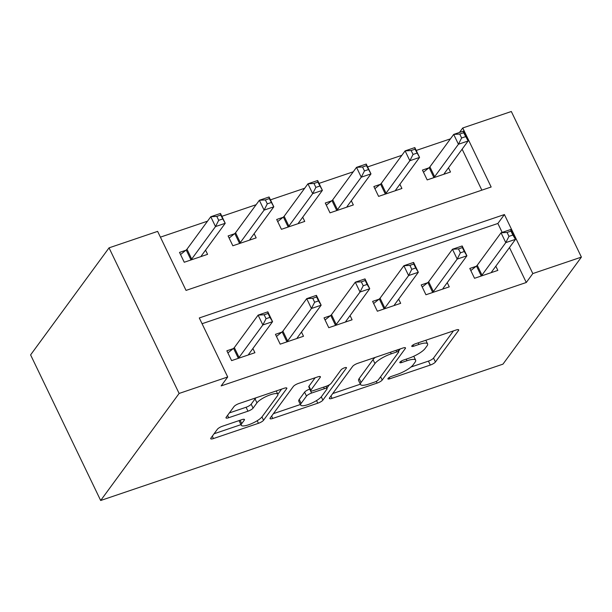 <?xml version="1.0" encoding="UTF-8"?>
<svg xmlns="http://www.w3.org/2000/svg" width="612" height="612" viewBox="0 0 612 612"><rect width="100%" height="100%" fill="white"/><g stroke="black" fill="none" stroke-linecap="round" stroke-linejoin="round"><path stroke-width="0.92" d="M388.023 378.468A3.106 0.796 154.3 0 0 387.893 378.912A3.106 0.796 154.3 0 0 389.79 378.79L430.328 365.05A4.437 1.132 154.3 0 0 435.43 362.006L458.526 330.488A4.437 1.132 154.3 0 0 458.709 329.86A4.437 1.132 154.3 0 0 455.994 330.029L415.456 343.768A3.106 0.796 154.3 0 0 411.891 345.895A3.106 0.796 154.3 0 0 411.761 346.338A3.106 0.796 154.3 0 0 413.658 346.216L418.906 344.441A14.191 3.626 154.3 0 1 427.589 343.89A14.191 3.626 154.3 0 1 427.008 345.91L425.088 348.534A14.191 3.626 154.3 0 1 408.77 358.272L403.522 360.055A3.106 0.796 154.3 0 0 399.957 362.182A3.106 0.796 154.3 0 0 399.827 362.625A3.106 0.796 154.3 0 0 401.724 362.503L406.972 360.728A14.191 3.626 154.3 0 1 415.647 360.177A14.191 3.626 154.3 0 1 415.074 362.189L413.154 364.821A14.191 3.626 154.3 0 1 396.836 374.559L391.588 376.342A3.106 0.796 154.3 0 0 388.023 378.468M240.126 420.237L241.748 423.603L244.28 420.146A4.437 1.132 154.3 0 0 244.463 419.511A4.437 1.132 154.3 0 0 241.748 419.687L222.485 426.212A4.437 1.132 154.3 0 0 217.382 429.257L210.903 438.1A4.437 1.132 154.3 0 0 210.727 438.728A4.437 1.132 154.3 0 0 213.435 438.559L258.455 423.305A4.437 1.132 154.3 0 0 263.558 420.26L286.653 388.735A4.437 1.132 154.3 0 0 286.837 388.107A4.437 1.132 154.3 0 0 284.121 388.276L239.101 403.538A4.437 1.132 154.3 0 0 234.006 406.582L226.18 417.262A4.437 1.132 154.3 0 0 225.996 417.889A4.437 1.132 154.3 0 0 228.704 417.721L247.975 411.188A4.437 1.132 154.3 0 0 253.07 408.15L256.956 402.849A11.857 3.029 154.3 0 1 268.247 395.589A11.857 3.029 154.3 0 1 277.848 394.25L281.581 389.14M241.748 423.603A11.857 3.029 154.3 0 0 241.266 425.286A11.857 3.029 154.3 0 0 250.866 423.94A11.857 3.029 154.3 0 0 262.158 416.68L277.366 395.933A11.857 3.029 154.3 0 0 277.848 394.25L276.257 390.946M227.702 376.984L179.117 393.447L100.674 500.494L502.957 364.148L581.4 257.109L532.815 273.572L504.41 214.552L199.29 317.957L227.702 376.984L221.162 385.904L526.282 282.492L532.815 273.572M329.554 397.892A4.437 1.132 154.3 0 0 329.378 398.519A4.437 1.132 154.3 0 0 332.087 398.343L377.107 383.089A4.437 1.132 154.3 0 0 382.202 380.044L405.305 348.526A4.437 1.132 154.3 0 0 405.488 347.891A4.437 1.132 154.3 0 0 402.772 348.067L357.752 363.321A4.437 1.132 154.3 0 0 352.657 366.366L329.554 397.892M317.781 403.193L272.761 418.455A4.437 1.132 154.3 0 1 270.053 418.623A4.437 1.132 154.3 0 1 270.229 417.996L293.332 386.478A4.437 1.132 154.3 0 1 298.427 383.433L317.697 376.9A4.437 1.132 154.3 0 1 320.405 376.732A4.437 1.132 154.3 0 1 320.229 377.359L310.858 390.142A4.437 1.132 154.3 0 0 310.682 390.77A4.437 1.132 154.3 0 0 313.39 390.601L326.173 386.271A4.437 1.132 154.3 0 0 331.268 383.227L341.022 369.916A3.106 0.796 154.3 0 1 343.975 368.019A3.106 0.796 154.3 0 1 346.491 367.667A3.106 0.796 154.3 0 1 346.361 368.103L322.876 400.149A4.437 1.132 154.3 0 1 317.781 403.193L316.519 400.577M526.282 282.492L509.467 247.562M502.169 232.407L497.87 223.472L202.067 323.717M476.113 266.312L469.794 268.454L474.529 278.292L497.847 270.389L495.819 266.182M427.528 282.782L421.209 284.924L425.944 294.762L449.262 286.86L447.234 282.645M378.943 299.245L372.624 301.387L377.359 311.225L400.676 303.322L398.649 299.115M330.358 315.708L324.039 317.858L328.774 327.695L352.091 319.785L350.064 315.578M281.772 332.178L275.454 334.32L280.189 344.158L303.506 336.256L301.479 332.041M233.187 348.641L226.868 350.791L231.604 360.621L254.921 352.719L252.894 348.511M450.447 138.847L416.206 150.453M401.862 155.318L367.621 166.915M353.277 171.781L319.036 183.386M304.692 188.244L270.45 199.849M256.107 204.714L221.865 216.319M207.522 221.177L160.405 237.15M481.843 190.156L462.121 149.183M428.767 167.933L422.448 170.075L427.184 179.913L450.501 172.01L448.474 167.803M380.182 184.403L373.863 186.545L378.599 196.383L401.916 188.481L399.888 184.266M331.597 200.866L325.278 203.008L330.013 212.846L353.331 204.944L351.303 200.736M283.012 217.337L276.693 219.478L281.428 229.316L304.745 221.414L302.718 217.199M234.427 233.799L228.108 235.941L232.843 245.779L256.16 237.877L254.133 233.669M185.841 250.27L179.523 252.412L184.258 262.25L207.575 254.34L205.548 250.132M459.459 132.46L462.741 127.977L491.153 187.004L186.04 290.409L157.628 231.382L109.043 247.852L30.6 354.891L100.674 500.494M462.741 127.977L511.326 111.506L581.4 257.109M109.043 247.852L179.117 393.447M497.87 223.472L504.41 214.552M410.935 367.047L428.431 361.118A4.437 1.132 154.3 0 0 433.533 358.074L453.454 330.893M398.45 351.357L400.233 348.924M332.737 393.547L360.353 384.191M374.705 382.056A3.106 0.796 154.3 0 0 378.277 379.93L398.55 352.26A3.106 0.796 154.3 0 0 398.68 351.823A3.106 0.796 154.3 0 0 396.783 351.938L391.244 353.812A14.191 3.626 154.3 0 0 374.934 363.559L361.072 382.469A14.191 3.626 154.3 0 0 360.499 384.481A14.191 3.626 154.3 0 0 369.174 383.938L374.705 382.056M375.255 357.393A14.191 3.626 154.3 0 0 373.037 359.619L374.934 363.559M360.499 384.481L358.601 380.549A14.191 3.626 154.3 0 1 359.183 378.537L373.037 359.619M300.377 404.517L273.411 413.658M315.157 377.765L308.968 386.21A4.437 1.132 154.3 0 0 308.785 386.838L310.682 390.77M329.386 384.757L326.892 388.153M301.135 403.407A11.857 3.029 154.3 0 0 300.653 405.09A11.857 3.029 154.3 0 0 310.253 403.752A11.857 3.029 154.3 0 0 321.552 396.492L326.907 389.178A4.437 1.132 154.3 0 0 327.083 388.551A4.437 1.132 154.3 0 0 324.375 388.719L311.592 393.049A4.437 1.132 154.3 0 0 306.497 396.094L301.135 403.407L299.245 399.475A11.857 3.029 154.3 0 0 298.763 401.158L300.653 405.09M299.245 399.475L304.6 392.162A4.437 1.132 154.3 0 1 309.703 389.117L309.856 389.064M239.391 420.482A11.857 3.029 154.3 0 0 239.376 421.347L241.266 425.286M256.084 397.777A11.857 3.029 154.3 0 0 255.059 398.917L256.956 402.849M229.355 412.924L246.078 407.255A4.437 1.132 154.3 0 0 251.18 404.211L255.059 398.917M214.085 433.763L240.96 424.651M444.182 174.152L444.144 173.999A4.514 1.155 -25.7 0 1 444.35 173.425L468.149 140.959L458.434 144.248L453.699 134.41L429.899 166.877A4.514 1.155 -25.7 0 1 429.134 167.642L423.473 172.209M459.734 134.059L453.699 134.41L463.414 131.121L468.149 140.959L463.621 132.735L459.734 134.059L461.624 137.991L465.51 136.675M461.624 137.991L458.434 144.248L434.635 176.715A4.514 1.155 -25.7 0 1 433.87 177.48L433.503 177.771M463.621 132.735L463.414 131.121M470.819 270.58L476.48 266.021A4.514 1.155 154.3 0 0 477.245 265.256L501.044 232.79L510.76 229.5L515.495 239.33L491.704 271.805A4.514 1.155 154.3 0 0 491.49 272.371L491.528 272.531M512.856 235.054L515.495 239.33L505.78 242.627L501.044 232.79L507.08 232.43L508.97 236.37L512.856 235.054L510.966 231.114L507.08 232.43M480.848 276.15L481.216 275.859A4.514 1.155 154.3 0 0 481.981 275.094L505.78 242.627L508.97 236.37M510.76 229.5L510.966 231.114M395.597 190.623L395.559 190.462A4.514 1.155 -25.7 0 1 395.773 189.888L419.564 157.422L409.849 160.719L405.113 150.881L381.314 183.348A4.514 1.155 -25.7 0 1 380.549 184.105L374.888 188.672M411.149 150.521L405.113 150.881L414.829 147.584L419.564 157.422L415.035 149.206L411.149 150.521L413.039 154.454L416.925 153.138M413.039 154.454L409.849 160.719L386.05 193.185A4.514 1.155 -25.7 0 1 385.285 193.943L384.917 194.241M415.035 149.206L414.829 147.584M347.012 207.085L346.973 206.925A4.514 1.155 -25.7 0 1 347.188 206.359L370.979 173.892L361.264 177.182L356.528 167.344L332.729 199.81A4.514 1.155 -25.7 0 1 331.964 200.575L326.303 205.135M362.564 166.992L356.528 167.344L366.244 164.054L370.979 173.892L366.45 165.668L362.564 166.992L364.454 170.924L368.34 169.608M364.454 170.924L361.264 177.182L337.464 209.648A4.514 1.155 -25.7 0 1 336.699 210.413L336.332 210.704M366.45 165.668L366.244 164.054M298.427 223.556L298.388 223.395A4.514 1.155 -25.7 0 1 298.602 222.822L322.394 190.355L312.678 193.644L307.943 183.807L284.144 216.281A4.514 1.155 -25.7 0 1 283.379 217.038L277.718 221.605M313.979 183.455L307.943 183.807L317.659 180.517L322.394 190.355L317.865 182.139L313.979 183.455L315.868 187.387L319.755 186.071M315.868 187.387L312.678 193.644L288.879 226.119A4.514 1.155 -25.7 0 1 288.114 226.876L287.747 227.174M317.865 182.139L317.659 180.517M422.234 287.051L427.895 282.484A4.514 1.155 154.3 0 0 428.66 281.727L452.459 249.252L462.175 245.963L466.91 255.801L443.119 288.267A4.514 1.155 154.3 0 0 442.904 288.841L442.943 289.002M464.271 251.517L466.91 255.801L457.195 259.09L452.459 249.252L458.495 248.9L460.385 252.833L464.271 251.517L462.381 247.585L458.495 248.9M432.263 292.62L432.63 292.322A4.514 1.155 154.3 0 0 433.395 291.564L457.195 259.09L460.385 252.833M462.175 245.963L462.381 247.585M373.649 303.514L379.31 298.954A4.514 1.155 154.3 0 0 380.075 298.189L403.874 265.723L413.59 262.426L418.325 272.263L394.533 304.738A4.514 1.155 154.3 0 0 394.319 305.304L394.358 305.464M415.686 267.987L418.325 272.263L408.609 275.561L403.874 265.723L409.91 265.363L411.799 269.303L415.686 267.987L413.796 264.047L409.91 265.363M383.678 309.083L384.045 308.792A4.514 1.155 154.3 0 0 384.81 308.027L408.609 275.561L411.799 269.303M413.59 262.426L413.796 264.047M325.064 319.984L330.725 315.417A4.514 1.155 154.3 0 0 331.49 314.66L355.289 282.186L365.004 278.896L369.74 288.734L345.948 321.201A4.514 1.155 154.3 0 0 345.742 321.774L345.772 321.935M367.101 284.45L369.74 288.734L360.024 292.023L355.289 282.186L361.325 281.834L363.214 285.766L367.101 284.45L365.211 280.518L361.325 281.834M335.093 325.546L335.46 325.255A4.514 1.155 154.3 0 0 336.225 324.498L360.024 292.023L363.214 285.766M365.004 278.896L365.211 280.518M249.841 240.019L249.803 239.858A4.514 1.155 -25.7 0 1 250.017 239.292L273.809 206.818L264.093 210.115L259.358 200.277L235.559 232.744A4.514 1.155 -25.7 0 1 234.794 233.509L229.133 238.068M265.394 199.917L259.358 200.277L269.073 196.98L273.809 206.818L269.28 198.602L265.394 199.917L267.283 203.857L271.17 202.541M267.283 203.857L264.093 210.115L240.294 242.582A4.514 1.155 -25.7 0 1 239.529 243.347L239.162 243.637M269.28 198.602L269.073 196.98M276.479 336.447L282.14 331.888A4.514 1.155 154.3 0 0 282.905 331.123L306.704 298.656L316.419 295.359L321.155 305.197L297.363 337.671A4.514 1.155 154.3 0 0 297.157 338.237L297.187 338.398M318.515 300.913L321.155 305.197L311.439 308.494L306.704 298.656L312.74 298.296L314.629 302.236L318.515 300.913L316.626 296.981L312.74 298.296M286.508 342.016L286.875 341.726A4.514 1.155 154.3 0 0 287.64 340.961L311.439 308.494L314.629 302.236M316.419 295.359L316.626 296.981M201.256 256.489L201.226 256.329A4.514 1.155 -25.7 0 1 201.432 255.755L225.224 223.288L215.508 226.578L210.773 216.74L186.974 249.214A4.514 1.155 -25.7 0 1 186.209 249.971L180.548 254.538M216.809 216.388L210.773 216.74L220.488 213.45L225.224 223.288L220.695 215.072L216.809 216.388L218.698 220.32L222.584 219.004M218.698 220.32L215.508 226.578L191.709 259.052A4.514 1.155 -25.7 0 1 190.944 259.809L190.577 260.108M220.695 215.072L220.488 213.45M227.893 352.917L233.555 348.35A4.514 1.155 154.3 0 0 234.327 347.593L258.119 315.119L267.834 311.829L272.57 321.667L248.778 354.134A4.514 1.155 154.3 0 0 248.571 354.708L248.602 354.861M269.93 317.383L272.57 321.667L262.854 324.957L258.119 315.119L264.155 314.767L266.044 318.699L269.93 317.383L268.041 313.451L264.155 314.767M237.923 358.479L238.29 358.188A4.514 1.155 154.3 0 0 239.055 357.431L262.854 324.957L266.044 318.699M267.834 311.829L268.041 313.451M389.171 377.505L389.79 378.79M413.039 344.931L413.658 346.216M401.105 361.218L401.724 362.503M406.207 359.145L406.972 360.728M418.141 342.858L418.906 344.441M458.105 329.608L458.526 330.488M433.533 358.074L435.43 362.006M428.431 361.118L430.328 365.05M404.884 347.639L405.305 348.526M380.61 376.74L382.202 380.044M376.288 381.383L377.107 383.089M330.954 395.987L332.087 398.343M396.018 350.355L396.783 351.938M390.487 352.229L391.244 353.812M359.183 378.537L361.072 382.469M271.629 416.091L272.761 418.455M319.801 376.479L320.229 377.359M308.968 386.21L310.858 390.142M346.071 367.491L346.361 368.103M321.277 396.828L322.876 400.149M323.61 387.136L324.375 388.719M309.703 389.117L311.592 393.049M304.6 392.162L306.497 396.094M243.859 419.258L244.28 420.146M251.18 404.211L253.07 408.15M246.078 407.255L247.975 411.188M227.572 415.357L228.704 417.721M286.232 387.855L286.653 388.735M261.959 416.94L263.558 420.26M257.216 420.719L258.455 423.305M212.303 436.195L213.435 438.559M429.899 166.877L434.635 176.715M429.134 167.642L433.87 177.48M481.216 275.859L476.48 266.021M481.981 275.094L477.245 265.256M381.314 183.348L386.05 193.185M380.549 184.105L385.285 193.943M332.729 199.81L337.464 209.648M331.964 200.575L336.699 210.413M284.144 216.281L288.879 226.119M283.379 217.038L288.114 226.876M432.63 292.322L427.895 282.484M433.395 291.564L428.66 281.727M384.045 308.792L379.31 298.954M384.81 308.027L380.075 298.189M335.46 325.255L330.725 315.417M336.225 324.498L331.49 314.66M235.559 232.744L240.294 242.582M234.794 233.509L239.529 243.347M286.875 341.726L282.14 331.888M287.64 340.961L282.905 331.123M186.974 249.214L191.709 259.052M186.209 249.971L190.944 259.809M238.29 358.188L233.555 348.35M239.055 357.431L234.327 347.593M413.766 356.26L415.647 360.177M425.83 340.249L427.589 343.89M397.701 349.789L398.68 351.823M326.012 386.325L327.083 388.551"/></g></svg>
